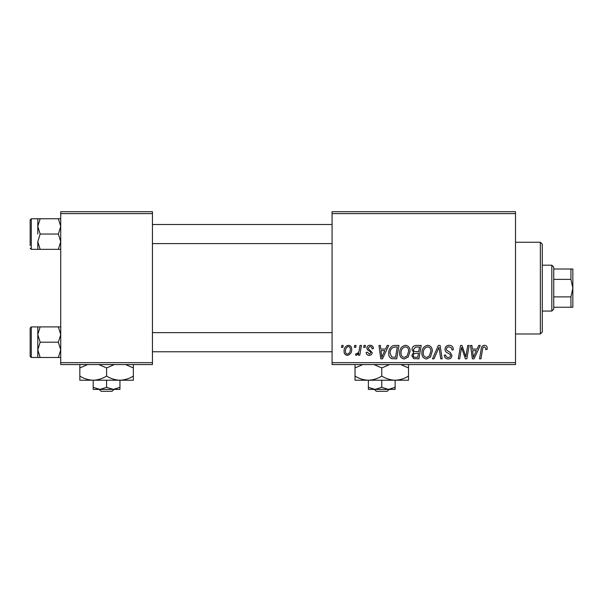 <?xml version="1.0" encoding="UTF-8"?>
<svg xmlns="http://www.w3.org/2000/svg" width="603" height="603" viewBox="0 0 603 603"><rect width="100%" height="100%" fill="white"/><g stroke="black" fill="none" stroke-linecap="round" stroke-linejoin="round"><path stroke-width="0.9" d="M515.52 364.559L332.072 364.559L332.072 362.652L515.52 362.652L515.52 364.559M515.52 213.598L332.072 213.598L332.072 211.691L515.52 211.691L515.52 362.652M364.039 345.451L365.426 345.451L365.139 347.366L363.715 347.366L364.039 345.451M354.654 345.451L356.049 345.451L355.755 347.366L354.338 347.366L354.654 345.451M405.48 345.278C408.563 345.836 410.093 347.765 410.078 351.059L408.246 356.984L404.274 359.004C401.101 358.423 399.555 356.433 399.653 353.049C399.623 348.798 401.568 346.205 405.48 345.278M387.209 345.451L388.716 345.451L382.506 358.83L380.802 358.83L378.97 345.451L380.372 345.451L380.817 349.099L385.566 349.099L387.209 345.451M415.836 345.451L421.195 345.451L418.934 358.83L413.658 358.604L411.811 355.574L413.658 352.31L411.985 349.612C412.15 347.147 413.432 345.76 415.836 345.451M438.336 345.451L440.107 345.451L442.157 358.83L440.755 358.83L438.999 347.366L433.987 358.83L432.487 358.83L438.336 345.451M487.209 348.225L487.081 349.446L485.686 349.619L485.814 348.459L484.382 346.838C483.169 347.14 482.558 347.976 482.551 349.356L480.953 358.83L479.543 358.83L481.194 349.024C481.36 346.846 482.453 345.602 484.473 345.278C486.289 345.398 487.201 346.378 487.209 348.225M467.732 345.451L469.142 345.451L466.858 358.83L465.388 358.83L461.559 347.479L459.697 358.83L458.288 358.83L460.549 345.451L462.019 345.451L465.87 356.78L467.732 345.451M332.072 213.598L332.072 362.652M478.759 345.451L480.267 345.451L474.056 358.83L472.353 358.83L470.521 345.451L471.915 345.451L472.368 349.099L477.116 349.099L478.759 345.451M449.19 345.278C451.994 345.429 453.373 346.936 453.328 349.808L451.941 349.966L451.587 347.999L449.099 346.838C447.516 346.831 446.612 347.577 446.386 349.077L446.74 350.253L450.366 352.529L451.941 355.453C451.768 357.737 450.516 358.921 448.195 359.004C445.775 358.853 444.471 357.564 444.29 355.122L445.677 355.001C445.821 356.554 446.68 357.368 448.248 357.436C449.604 357.466 450.373 356.825 450.554 355.536L450.034 354.338L447.637 352.951C445.919 352.265 445.037 351.021 444.991 349.205C445.24 346.702 446.642 345.391 449.19 345.278M427.715 345.278C430.798 345.836 432.328 347.765 432.313 351.059L430.482 356.984L426.509 359.004C423.336 358.423 421.791 356.433 421.889 353.049C421.859 348.798 423.803 346.205 427.715 345.278M373.423 348.572L372.028 348.926C372.089 347.471 371.425 346.657 370.038 346.491L368.207 347.984L368.501 348.836L372.202 352.582C372.043 354.345 371.071 355.273 369.292 355.355C367.34 355.303 366.285 354.323 366.127 352.401L367.513 352.227L369.353 354.134L370.815 352.8L370.679 352.009L367.521 349.861L366.82 348.097C367.076 346.235 368.169 345.293 370.099 345.278C372.217 345.361 373.325 346.461 373.423 348.572M394.995 345.451L398.96 345.451L396.699 358.83L391.656 358.657C389.523 357.609 388.543 355.845 388.709 353.35C388.626 349.944 390.005 347.411 392.847 345.768L394.995 345.451M348.398 345.278C350.599 345.572 351.7 346.861 351.707 349.152C351.835 352.544 350.373 354.617 347.305 355.355C345.082 355.001 343.996 353.644 344.064 351.285C343.974 348.029 345.421 346.024 348.398 345.278M360.014 345.451L361.423 345.451L359.78 355.182L358.37 355.182L358.725 353.17L356.471 355.355L355.529 355.001L356.079 353.479L356.78 353.788C358.393 352.883 359.237 351.398 359.313 349.341L360.014 345.451M341.803 345.451L343.19 345.451L342.903 347.366L341.479 347.366L341.803 345.451M152.446 364.559L60.722 364.559L60.722 362.652L152.446 362.652L152.446 364.559M152.446 213.598L60.722 213.598L60.722 211.691L152.446 211.691L152.446 362.652M60.722 213.598L60.722 362.652M474.508 354.632L476.355 350.66L472.564 350.66L473.393 357.368L474.508 354.632M429.381 355.951L430.919 350.999C430.934 348.647 429.833 347.26 427.617 346.838C424.64 347.743 423.193 349.853 423.276 353.192C423.223 355.589 424.316 356.999 426.555 357.436L429.381 355.951M417.789 357.262L418.49 353.094L413.967 353.652L413.198 355.521C413.319 356.818 414.057 357.398 415.407 357.262L417.789 357.262M418.761 351.534L419.522 347.011L415.542 347.087L413.379 349.65C413.515 351.036 414.329 351.67 415.814 351.534L418.761 351.534M382.958 354.632L384.804 350.66L381.013 350.66L381.842 357.368L382.958 354.632M395.553 357.262L397.287 347.011L395.5 347.011C391.814 347.358 390.013 349.499 390.096 353.433L391.777 357.036L395.553 357.262M407.146 355.951L408.683 350.999C408.698 348.647 407.598 347.26 405.382 346.838C402.405 347.743 400.957 349.853 401.04 353.192C400.987 355.589 402.08 356.999 404.319 357.436L407.146 355.951M347.366 354.134C349.469 353.366 350.449 351.753 350.313 349.303C350.418 347.765 349.778 346.831 348.383 346.491C346.348 347.298 345.368 348.903 345.451 351.293C345.338 352.83 345.979 353.78 347.366 354.134M540.363 242.263L542.278 244.17L542.278 332.072L540.363 333.987L540.363 242.263L515.52 242.263M37.793 226.396L37.793 234.047L37.793 226.396L40.16 218.753L37.793 218.753L37.793 226.396L40.16 234.047L58.355 234.047L60.722 241.69L58.355 249.333L40.16 249.333L37.793 241.69L40.16 234.047M30.15 245.511L30.15 219.907L31.296 218.761L31.296 249.333L40.16 249.333M60.722 218.753L58.355 218.753L60.722 226.396L58.355 234.047M58.355 218.753L40.16 218.753M58.355 249.333L60.722 249.333M37.793 241.69L37.793 249.333M60.722 326.909L58.355 326.909L60.722 334.559L58.355 342.202L60.722 349.846L58.355 357.496L40.16 357.496L37.793 349.846L37.793 334.559L40.16 326.909L37.793 326.909L37.793 349.846L40.16 342.202L37.793 334.559M30.15 356.343L30.15 328.062L31.296 326.916L31.296 357.489L30.15 356.343M58.355 326.909L40.16 326.909M58.355 342.202L40.16 342.202M58.355 357.496L60.722 357.496M37.793 349.846L37.793 357.496L40.16 357.496M551.828 311.058L551.828 265.192L553.742 267.106L553.742 309.143L551.828 311.058L542.278 311.058M551.828 265.192L542.278 265.192M572.85 307.236L570.935 307.236L570.935 296.88L572.85 288.121L570.935 279.37L570.935 269.013L572.85 269.013L572.85 307.236M553.742 307.236L570.935 307.236M553.742 269.013L570.935 269.013M553.742 296.88L570.935 296.88M553.742 279.37L570.935 279.37M374.357 389.402L376.355 391.309L374.357 389.402M387.164 391.309L389.161 389.402L387.164 391.309L376.355 391.309M381.759 387.33L375.074 389.402L395.138 389.402L395.138 387.33L388.445 389.402L381.759 387.33L381.759 380.229M395.138 387.33L395.138 380.229L355.009 380.229L355.009 367.936L362.802 364.559M368.38 387.33L368.38 389.402L375.074 389.402L368.38 387.33L368.38 380.229C363.684 380.071 359.222 378.692 355.009 376.091M395.138 380.229C399.887 380.056 404.349 378.676 408.51 376.091L408.51 380.229L395.138 380.229C390.435 380.071 385.98 378.692 381.759 376.091L381.759 367.936L389.561 364.559M408.51 376.091L408.51 364.559M400.709 364.559L408.51 367.936M381.759 376.091C377.591 378.676 373.136 380.056 368.38 380.229M373.958 364.559L381.759 367.936M355.009 364.559L355.009 367.936M99.186 389.402L101.183 391.309L99.186 389.402M111.992 391.309L113.99 389.402L111.992 391.309L101.183 391.309M106.588 387.33L99.902 389.402L119.959 389.402L119.959 387.33L113.274 389.402L106.588 387.33L106.588 380.229M119.959 387.33L119.959 380.229L79.837 380.229L79.837 367.936L87.631 364.559M93.209 387.33L93.209 389.402L99.902 389.402L93.209 387.33L93.209 380.229C88.513 380.071 84.051 378.692 79.837 376.091M119.959 380.229C124.715 380.056 129.178 378.676 133.338 376.091L133.338 380.229L119.959 380.229C115.263 380.071 110.809 378.692 106.588 376.091L106.588 367.936L114.382 364.559M133.338 376.091L133.338 364.559M125.537 364.559L133.338 367.936M106.588 376.091C102.42 378.676 97.965 380.056 93.209 380.229M98.786 364.559L106.588 367.936M79.837 364.559L79.837 367.936M540.363 333.987L515.52 333.987M31.296 218.761L37.793 218.761M31.296 249.333L30.15 248.187M332.072 224.489L152.446 224.489M332.072 243.597L152.446 243.597M152.446 351.76L332.072 351.76M152.446 332.645L332.072 332.645M31.296 357.489L37.793 357.489M31.296 326.916L37.793 326.916"/></g></svg>

